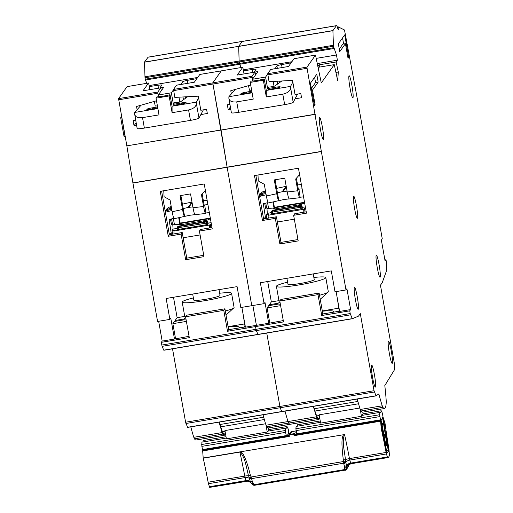 <?xml version="1.0" encoding="UTF-8"?>
<svg xmlns="http://www.w3.org/2000/svg" width="513" height="513" viewBox="0 0 513 513"><rect width="100%" height="100%" fill="white"/><g stroke="black" fill="none" stroke-linecap="round" stroke-linejoin="round"><path stroke-width="0.77" d="M384.609 442.007L386.731 451.28A82.696 8.503 80.5 0 0 386.789 451.273A82.696 8.503 80.5 0 0 388.078 449.683L382.435 413.241L381.236 410.759A43.425 4.463 -99.5 0 1 380.319 412.542A43.425 4.463 -99.5 0 1 379.851 412.407L361.53 415.466L361.453 416.287L360.229 409.374M385.622 443.668L386.603 443.508A5.47 0.564 -99.5 0 1 386.526 445.765A5.47 0.564 -99.5 0 1 385.898 444.348L385.757 444.373M320.484 422.327L296.097 426.406L295.873 428.753L296.899 434.582L380.652 420.577L381.653 426.63M382.538 431.311L383.108 432.427L383.724 437.326M361.453 416.287L320.625 423.11L319.157 414.812L359.799 408.021M362.396 415.325A43.425 4.463 80.5 0 0 362.915 413.824L381.236 410.759M363.133 413.786L362.838 412.131M295.873 428.753L379.62 414.748L379.851 412.407M296.963 426.265A43.425 4.463 80.5 0 0 297.489 424.764L320.24 420.955M382.403 426.367L380.909 419.217A50.364 5.175 80.5 0 0 381.46 419.377A50.364 5.175 80.5 0 0 382.531 417.287L383.679 424.405L381.608 422.847M384.038 436.71L385.314 434.588L386.706 443.283A75.764 7.785 -99.5 0 1 386.603 443.508M385.898 444.348A75.764 7.785 -99.5 0 1 385.763 444.405L382.185 425.828M379.62 414.748L380.652 420.577M382.711 431.279L381.813 426.604M384.776 441.975L383.871 437.3M381.781 424.046L383.66 425.02L381.864 424.918M384.096 435.345L382.3 426.059M383.384 434.37L385.09 433.889L383.583 435.287M385.584 443.469L386.706 443.283M303.741 203.372A1.064 1.058 -144.6 0 0 302.773 203.033L274.506 207.759L274.602 208.932L274.173 208.996M302.401 208.098L302.048 208.624L301.766 207.06A1.064 1.058 -144.6 0 0 300.535 206.188L272.268 210.914L272.647 213.652L271.685 213.716L271.409 212.132A1.064 1.058 35.4 0 1 272.268 210.914L272.627 210.413L300.894 205.687L300.528 206.585A1.064 0.667 -4.7 0 1 301.766 207.06L272.365 212.087L271.403 212.145L271.941 210.837A1.064 1.058 35.4 0 1 271.941 210.837A1.064 1.058 35.4 0 1 272.627 210.413L271.941 210.837M302.035 206.271A1.064 0.821 163.3 0 1 302.125 206.553L302.125 206.553A1.064 1.058 -144.6 0 0 300.894 205.687L272.653 210.407M303.856 212.202A7.471 0.769 -99.5 0 1 303.908 209.259L304.44 208.502L305.062 211.997M271.48 212.562L267.299 213.389L266.228 214.896L268.85 214.453L268.312 215.21A7.471 0.769 80.5 0 0 268.261 218.153M302.048 208.624L272.647 213.652M300.907 205.675L302.099 206.425L302.407 208.124L302.125 206.553L301.766 207.06M305.594 208.31L304.44 208.502M305.35 206.938L302.272 207.348M266.228 214.896L266.85 218.384M267.299 213.389L266.972 208.432L278.873 209.362M296.918 206.341L304.645 202.981M304.273 203.116A1.064 0.821 163.3 0 1 304.286 203.135A1.064 1.058 -144.6 0 0 303.132 202.532L302.766 203.43A1.064 0.667 -4.7 0 1 303.504 203.475M274.891 207.252L303.132 202.532L274.179 207.682A1.064 1.058 35.4 0 1 274.865 207.258L274.506 207.759A1.064 1.058 35.4 0 0 273.634 208.817M286.902 278.303L287.973 284.305A13.338 1.366 -10.1 0 0 300.663 283.426A13.338 1.366 -10.1 0 0 314.187 279.777A13.338 1.366 -10.1 0 0 314.238 279.623L313.219 273.904M319.516 295.264A25.073 2.565 -10.1 0 0 328.076 292.115A25.073 2.565 -10.1 0 0 328.217 291.961A25.073 2.565 -10.1 0 0 328.307 291.673L325.793 277.565A25.073 2.565 -10.1 0 0 313.853 277.488M287.594 282.163A25.073 2.565 -10.1 0 0 276.501 286.074A25.073 2.565 -10.1 0 0 276.417 286.363A25.073 2.565 -10.1 0 0 300.278 284.715A25.073 2.565 -10.1 0 0 325.704 277.854A25.073 2.565 -10.1 0 0 325.793 277.565M276.417 286.363L278.931 300.471A25.073 2.565 -10.1 0 0 279.296 300.804A25.073 2.565 -10.1 0 0 279.829 300.964M320.215 299.182A17.07 1.744 -10.1 0 0 320.657 298.964L326.993 293.064A24.278 2.482 -10.1 0 0 327.39 292.763L328.076 292.115M303.549 196.838L300.15 197.236L298.887 189.194L302.125 188.822M268.607 208.56L267.568 202.744M265.452 190.823L265.061 190.907A8.003 7.919 -144.6 0 0 260.315 194.042L259.405 195.331M286.203 186.29A8.003 7.919 -144.6 0 0 286.074 186.322L276.635 188.38M301.349 184.494L297.585 184.936M265.792 203.129L266.574 207.547L265.683 208.81L264.714 203.366M268.062 202.635L263.291 203.68L265.631 218.589M298.887 189.194L298.451 189.81L296.386 178.229M286.318 186.937L283.003 191.612L287.068 191.137M289.21 198.948L299.772 197.71L300.15 197.236M289.114 198.909L284.01 199.506L268.37 202.962M259.418 195.402A8.003 7.919 35.4 0 1 263.586 192.991L265.753 192.516M265.933 193.536L262.688 194.254A8.003 7.919 -144.6 0 0 259.482 195.767M259.61 196.479L266.151 194.741M275.103 179.768L277.424 192.792L282.227 191.747L286.074 186.322M266.574 207.547L265.49 207.727M277.424 192.792L278.822 200.641C278.328 200.711 277.636 198.409 276.751 193.741L266.375 196.004C267.26 200.679 267.946 202.981 268.44 202.904M283.003 191.612A8.003 7.919 -144.6 0 0 282.227 191.747M299.849 197.659C299.355 197.729 298.669 195.427 297.777 190.753L287.222 191.99C288.107 196.665 288.793 198.961 289.287 198.89M287.222 191.99L284.753 178.158L274.288 179.909L276.751 193.741M266.375 196.004L264.285 184.27L258.302 180.967L257.975 174.984M298.451 168.219L254.486 175.574L262.489 220.507L275.314 218.365L279.874 243.964L298.194 240.905L293.635 215.3L306.46 213.158L298.495 168.469M299.592 174.625L295.687 179.018L297.777 190.753M292.833 82.106L290.557 86.389L290.627 88.005C290.14 91.019 287.536 93.077 282.798 94.18L266.311 96.938L263.336 80.22L250.248 82.407L253.223 99.124L236.737 101.882C231.914 102.363 229.292 101.138 228.862 98.214L228.907 96.701L235.262 89.448M297.585 94.091L293.199 102.35A8.003 0.821 169.9 0 1 293.186 102.369A8.003 0.821 169.9 0 1 284.664 104.633L238.596 112.334A8.003 0.821 169.9 0 1 231.389 112.789L228.862 98.214M251.62 92.475L245.567 93.302A5.066 0.519 169.9 0 1 241.007 93.59A5.066 0.519 169.9 0 1 241.02 93.533A5.066 0.519 169.9 0 1 246.42 92.103L251.812 91.199M266.311 96.938L266.279 90.448A8.804 0.898 -10.1 0 0 268.863 89.409L274.885 88.403A5.066 0.519 169.9 0 0 280.297 86.915A5.066 0.519 169.9 0 0 275.731 87.204L267.619 88.557L268.793 86.986M252.8 81.022L252.486 79.252L265.574 77.065L267.619 88.557M290.557 86.389L266.279 90.448L264.24 78.938A8.804 0.898 169.9 0 1 251.152 81.131L250.248 82.407M251.588 92.295A8.804 0.898 -10.1 0 0 251.556 92.398A8.804 0.898 -10.1 0 0 252.063 92.597M268.78 86.921A3.174 0.327 169.9 0 0 268.767 86.96A3.174 0.327 169.9 0 0 271.627 86.774A3.174 0.327 169.9 0 0 274.962 85.921L281.849 80.971M274.045 86.261L273.179 81.432M267.722 74.039L265.574 77.065M277.347 68.351L276.917 65.946L274.968 68.748M277.187 81.221L277.674 83.972M290.679 63.445L290.589 62.932L281.586 64.625L282.112 67.556M252.71 72.468L252.184 69.537L243.483 70.807L244.034 73.923M254.025 72.25L255.981 69.447A5.335 0.545 169.9 0 0 256 69.39A5.335 0.545 169.9 0 0 252.184 69.537M252.486 79.252L257.949 71.557L254.018 72.211M251.62 90.115A3.174 0.327 169.9 0 1 249.453 90.185L248.504 85.658M290.589 62.932L291.403 61.791L244.291 69.665L243.483 70.807M271.031 69.364L274.962 68.71M276.917 65.946A5.335 0.545 169.9 0 1 281.586 64.625M263.336 80.22L264.24 78.938M291.564 62.201L291.403 61.791M252.101 92.821L228.907 96.701M319.458 416.518A38.95 4.001 -99.5 0 1 318.971 418.044A38.95 4.001 -99.5 0 1 318.599 418.319A38.95 4.001 -99.5 0 1 313.597 406.334M376.221 255.205A11.203 1.154 -99.5 0 1 376.33 255.128A11.203 1.154 -99.5 0 1 379.216 265.42A11.203 1.154 -99.5 0 1 380.127 277.155A11.203 1.154 -99.5 0 1 380.024 277.232A11.203 1.154 -99.5 0 1 377.138 266.94A11.203 1.154 -99.5 0 1 376.221 255.205M349.032 75.847A11.203 1.154 -99.5 0 1 349.141 75.77A11.203 1.154 -99.5 0 1 352.027 86.062A11.203 1.154 -99.5 0 1 352.944 97.797A11.203 1.154 -99.5 0 1 352.835 97.874A11.203 1.154 -99.5 0 1 349.949 87.582A11.203 1.154 -99.5 0 1 349.032 75.847M319.49 117.49A11.203 1.154 -99.5 0 1 319.599 117.406A11.203 1.154 -99.5 0 1 322.485 127.699A11.203 1.154 -99.5 0 1 323.395 139.433A11.203 1.154 -99.5 0 1 323.293 139.51A11.203 1.154 -99.5 0 1 320.407 129.218A11.203 1.154 -99.5 0 1 319.49 117.49M353.572 196.267A11.203 1.154 -99.5 0 1 353.675 196.19A11.203 1.154 -99.5 0 1 356.567 206.482A11.203 1.154 -99.5 0 1 357.478 218.211A11.203 1.154 -99.5 0 1 357.375 218.294A11.203 1.154 -99.5 0 1 354.483 208.002A11.203 1.154 -99.5 0 1 353.572 196.267M354.387 287.293A11.203 1.154 -99.5 0 1 354.489 287.216A11.203 1.154 -99.5 0 1 357.375 297.508A11.203 1.154 -99.5 0 1 358.292 309.236A11.203 1.154 -99.5 0 1 358.183 309.313A11.203 1.154 -99.5 0 1 355.297 299.021A11.203 1.154 -99.5 0 1 354.387 287.293M371.547 365.083A11.203 1.154 -99.5 0 1 371.649 365.006A11.203 1.154 -99.5 0 1 374.535 375.298A11.203 1.154 -99.5 0 1 375.452 387.026A11.203 1.154 -99.5 0 1 375.349 387.103A11.203 1.154 -99.5 0 1 372.457 376.811A11.203 1.154 -99.5 0 1 371.547 365.083M388.373 341.363A11.203 1.154 -99.5 0 1 388.482 341.28A11.203 1.154 -99.5 0 1 391.368 351.572A11.203 1.154 -99.5 0 1 392.285 363.307A11.203 1.154 -99.5 0 1 392.176 363.384A11.203 1.154 -99.5 0 1 389.29 353.091A11.203 1.154 -99.5 0 1 388.373 341.363M319.689 417.832L318.541 419.538L290.281 424.264A64.022 6.579 -99.5 0 1 288.678 423.078A10.67 1.097 -99.5 0 1 288.03 421.551L288.678 423.078L266.689 426.752A64.022 6.579 80.5 0 0 268.293 427.938L290.281 424.264A64.022 6.579 -99.5 0 1 288.678 423.078L316.944 418.351L313.296 406.379M318.541 419.538L316.944 418.351M322.356 311.218A26.676 2.725 169.9 0 1 333.495 311.468A26.676 2.725 169.9 0 1 333.405 311.769A26.676 2.725 169.9 0 1 332.777 312.289M374.035 390.714L375.997 395.78L281.778 411.529L280.136 407.745L281.778 411.529L187.559 427.284L185.597 422.218L374.035 390.714L360.299 313.597L358.51 316.123L352.29 318.753L350.212 313.558L349.731 310.846L350.629 309.583L346.903 288.684L346.006 289.941L321.356 151.553L307.088 68.293L306.992 67.12L315.514 55.109L321.285 82.926L334.264 64.632L337.721 80.804L338.291 72.025L336.143 61.983L337.4 60.213L336.47 54.987L333.456 46.247L332.911 30.684L336.361 25.727A10.67 1.097 -99.5 0 1 336.464 25.65A10.67 1.097 -99.5 0 1 336.554 25.669L337.092 26.24A10.67 1.097 80.5 0 0 338.529 29.792A10.67 1.097 80.5 0 0 338.811 27.176L344.403 29.934L344.659 30.857L357.599 100.375L382.268 238.84L381.371 240.103L385.096 261.008L385.988 259.745L386.475 262.457L386.706 270.248L382.236 282.682L380.447 285.209L394.183 362.319L394.452 369.809L384.808 385.577A60.29 6.194 -99.5 0 1 386.174 400.268A10.67 1.097 -99.5 0 1 386.225 402.634A64.022 6.579 -99.5 0 1 384.5 408.508A64.022 6.579 -99.5 0 1 382.897 407.328A10.67 1.097 -99.5 0 1 382.249 405.802A60.29 6.194 -99.5 0 1 378.87 393.869L376.087 395.882L187.649 427.387M338.837 26.913L337.342 27.163L338.83 26.92M314.418 105.678L310.416 83.209L316.771 74.25L318.169 82.086L312.481 90.102L315.091 104.729L314.418 105.678M348.705 57.353L348.032 58.296L345.429 43.669L339.741 51.678L338.349 43.842L344.704 34.884L348.705 57.353L347.891 57.488M272.935 201.968L274 207.945M274.417 207.444L273.416 201.859M262.489 220.507L263.605 218.929L255.846 175.343M315.29 114.348L221.071 130.097L227.137 167.309L251.787 305.697L264.092 303.638L264.984 302.381L268.709 323.28L283.279 320.567M269.748 322.824L267.093 307.909L268.658 305.703L278.585 304.042L280.374 304.273M269.498 305.562L269.351 304.722L271.345 301.913L267.709 281.515M264.092 303.638L260.367 282.74L331.295 270.883L335.015 291.782L346.006 289.941M268.709 323.28L256.41 325.338L252.877 305.517L256.41 325.338L245.413 327.172L241.886 307.351M349.731 310.846L321.728 315.527L318.002 294.629L279.79 301.016L283.516 321.914L255.512 326.595L256.41 325.338L255.512 326.595L256.314 330.596L255.512 326.595L227.509 331.276L223.783 310.378L185.571 316.765L189.297 337.669L161.294 342.351L162.185 341.087L158.658 321.266M321.356 151.553L227.137 167.309L251.787 305.697L240.796 307.537L237.077 286.632L166.148 298.489L169.874 319.394L157.568 321.452L132.893 182.91L227.112 167.155L212.773 82.875L221.295 70.865L199.826 74.456L242.758 67.274L221.289 70.865L212.773 82.875L252.03 76.309L255.025 72.083L237.23 75.058L242.752 67.28L243.56 70.698M333.912 48.517L239.693 64.266L240.995 67.569L239.494 63.439L239.693 64.266L145.474 80.022L146.776 83.318M148.116 57.174L144.48 62.079L145.019 77.752L239.238 62.002L239.494 63.439L239.122 61.041L239.238 62.002L333.456 46.247M144.903 76.796L239.122 61.041L238.699 46.33L144.474 62.188M144.48 62.079L238.699 46.33L242.142 41.476A10.67 1.097 -99.5 0 1 242.245 41.406A10.67 1.097 -99.5 0 1 242.335 41.425L147.924 57.232M263.047 414.786A60.29 6.194 80.5 0 0 266.048 425.226L288.03 421.551A60.29 6.194 -99.5 0 1 285.029 411.105A60.29 6.194 -99.5 0 0 288.03 421.551L316.297 416.825M185.918 423.494L280.136 407.745L266.741 333.052L280.136 407.745L374.355 391.99M352.213 318.65L257.994 334.399L352.284 318.753M257.994 334.399L163.769 350.155L162.095 346.346L256.314 330.596L257.994 334.399L256.314 330.596L350.533 314.841M316.277 58.367L336.47 54.987M231.337 93.93L230.767 90.737L250.716 85.023M252.755 81.022L252.03 76.309M132.893 182.91L126.852 145.852L315.264 114.2M295.078 98.817L301.548 97.733L300.804 93.552L295.046 94.52L292.532 80.413L269.036 81.65L267.728 73.686L270.729 69.454L288.53 66.478L294.045 58.7L315.508 55.115M230.818 109.558L228.266 109.987L227.336 104.761L229.888 104.338M321.33 151.406L227.112 167.155M357.266 399.031A60.29 6.194 80.5 0 0 360.267 409.477A10.67 1.097 80.5 0 0 360.915 411.003A64.022 6.579 80.5 0 0 362.511 412.183L384.5 408.508M385.988 259.745L384.904 259.924M337.4 60.213L317.444 63.548M255.538 74.949L255.025 72.083M230.363 107.031L228.266 109.987M334.264 64.632L318.284 67.299M318.066 66.331L319.131 64.824L319.618 67.081M336.143 61.983L319.131 64.824M279.79 301.016L280.912 299.438L319.124 293.051L318.002 294.629M336.887 296.014L339.221 310.378L338.548 311.327L322.844 313.95L319.124 293.051M263.464 218.121L264.804 217.897L264.131 218.839L276.43 216.787L275.314 218.365M297.95 239.552L280.989 242.386L276.43 216.787M306.216 211.805L294.751 213.722L293.635 215.3M279.874 243.964L280.989 242.386M278.136 304.119L277.988 303.279L269.351 304.722M267.093 307.909L280.617 305.645M279.021 300.631L271.345 301.913M277.988 303.279L279.983 302.08M338.83 308.166L322.305 310.929M264.945 218.705L264.804 217.897M350.629 309.583L339.632 311.423L336.105 291.602M338.291 72.025L335.932 72.423M322.844 313.95L321.728 315.527M311.346 88.448L315.553 82.529L314.616 77.29M315.553 82.529L318.169 82.086M311.667 90.237L312.481 90.102M314.27 104.87L315.091 104.729M345.429 43.669L342.812 44.105L339.279 49.081M342.549 37.924L343.627 43.971M288.87 433.992L288.216 428.99L287.017 426.515A43.425 4.463 -99.5 0 1 286.1 428.291A43.425 4.463 -99.5 0 1 285.632 428.156L267.311 431.221L267.228 432.036L266.01 425.123M267.228 432.036L226.4 438.865L224.938 430.567L265.58 423.77M268.171 431.074A43.425 4.463 80.5 0 0 268.697 429.573L287.017 426.515M268.915 429.541L268.62 427.88M226.265 438.083L201.878 442.161L201.859 446.361L285.613 432.363L285.632 428.156M202.744 442.014A43.425 4.463 80.5 0 0 203.27 440.513L226.021 436.71M286.953 436.332L286.69 434.966A50.364 5.175 80.5 0 0 287.242 435.133A50.364 5.175 80.5 0 0 288.312 433.043L288.479 434.069L288.037 434.139M201.859 446.361L202.68 450.331L286.434 436.332L285.613 432.363M209.522 219.122A1.064 1.058 -144.6 0 0 208.554 218.788L180.287 223.514L180.384 224.681L179.954 224.745M207.816 222.026A1.064 0.821 163.3 0 1 207.88 222.174L208.188 223.873L207.829 224.38L207.547 222.809L206.412 223.11L206.309 222.334A1.064 0.667 -4.7 0 1 207.547 222.809A1.064 1.058 -144.6 0 0 206.316 221.943L178.049 226.669L178.428 229.407L177.466 229.465L177.197 227.907M207.829 224.38L206.694 224.681L206.412 223.11L177.184 227.9A1.064 1.058 35.4 0 1 178.049 226.669L178.409 226.162L206.675 221.436L206.309 222.334M209.637 227.952A7.471 0.769 -99.5 0 1 209.682 225.015L210.221 224.258L210.843 227.753M177.261 228.311L173.08 229.138L172.009 230.645L174.632 230.209L174.093 230.965A7.471 0.769 80.5 0 0 174.042 233.902M206.694 224.681L178.428 229.407M211.375 224.066L210.221 224.258M211.132 222.687L208.054 223.104M172.009 230.645L172.631 234.14M173.08 229.138L172.753 224.181L184.654 225.111M202.699 222.097L210.426 218.73M210.054 218.871A1.064 0.821 163.3 0 1 210.067 218.891A1.064 1.058 -144.6 0 0 208.913 218.281L208.547 219.186A1.064 0.667 -4.7 0 1 209.285 219.231M180.672 223.008L208.913 218.281L179.96 223.437A1.064 1.058 35.4 0 1 180.647 223.008L180.287 223.514A1.064 1.058 35.4 0 0 179.415 224.572M206.701 221.436L207.88 222.174A1.064 0.821 163.3 0 1 207.906 222.309A1.064 1.058 -144.6 0 0 206.675 221.436L178.409 226.162A1.064 1.058 35.4 0 0 177.722 226.592L177.184 227.9L177.466 229.465M192.683 294.058L193.754 300.054A13.338 1.366 -10.1 0 0 206.444 299.175A13.338 1.366 -10.1 0 0 219.968 295.526A13.338 1.366 -10.1 0 0 220.019 295.379L219 289.659M225.297 311.013A25.073 2.565 -10.1 0 0 233.857 307.871A25.073 2.565 -10.1 0 0 233.999 307.71A25.073 2.565 -10.1 0 0 234.082 307.428L231.575 293.321A25.073 2.565 -10.1 0 0 219.635 293.237M193.375 297.918A25.073 2.565 -10.1 0 0 182.282 301.83A25.073 2.565 -10.1 0 0 182.198 302.112A25.073 2.565 -10.1 0 0 206.059 300.464A25.073 2.565 -10.1 0 0 231.485 293.603A25.073 2.565 -10.1 0 0 231.575 293.321M182.198 302.112L184.712 316.22A25.073 2.565 -10.1 0 0 185.078 316.559A25.073 2.565 -10.1 0 0 185.61 316.713M225.996 314.931A17.07 1.744 -10.1 0 0 226.438 314.719L232.774 308.813A24.278 2.482 -10.1 0 0 233.171 308.518L233.857 307.871M209.33 212.594L205.931 212.985L204.668 204.95L207.906 204.572M174.388 224.309L173.349 218.493M171.233 206.579L170.842 206.662A8.003 7.919 -144.6 0 0 166.097 209.791L165.186 211.08M191.984 202.045A8.003 7.919 -144.6 0 0 191.856 202.071L182.416 204.136M207.13 200.25L203.366 200.686M171.573 218.884L172.355 223.296L171.464 224.559L170.496 219.122M173.843 218.384L169.072 219.436L171.413 234.345M204.668 204.95L204.232 205.559L202.167 193.985M192.099 202.693L188.784 207.367L192.85 206.893M194.991 214.697L205.546 213.466L205.931 212.985M194.895 214.665L189.791 215.261L174.151 218.718M165.199 211.157A8.003 7.919 35.4 0 1 169.367 208.74L171.534 208.272M171.714 209.291L168.469 210.003A8.003 7.919 -144.6 0 0 165.263 211.523M165.391 212.235L171.926 210.49M180.884 195.524L183.205 208.547L188.008 207.496L191.856 202.071M172.355 223.296L171.271 223.482M183.205 208.547L184.603 216.396C184.109 216.467 183.417 214.165 182.532 209.49L172.156 211.76C173.041 216.428 173.727 218.73 174.221 218.66M188.784 207.367A8.003 7.919 -144.6 0 0 188.008 207.496M205.63 213.408C205.136 213.479 204.443 211.183 203.558 206.508L192.997 207.739C193.888 212.414 194.574 214.716 195.068 214.646M192.997 207.739L190.535 193.908L180.069 195.658L182.532 209.49M172.156 211.76L170.066 200.019L164.083 196.716L163.756 190.74M205.373 190.374L201.468 194.773L203.558 206.508M198.614 97.855L196.338 102.145L196.408 103.754C195.921 106.775 193.318 108.833 188.579 109.936L172.092 112.687L169.117 95.969L156.029 98.156L159.004 114.88L142.518 117.637C137.696 118.112 135.073 116.893 134.643 113.969L134.688 112.45L141.043 105.203M203.366 109.846L198.98 118.105A8.003 0.821 169.9 0 1 198.967 118.125A8.003 0.821 169.9 0 1 190.445 120.382L144.377 128.083A8.003 0.821 169.9 0 1 137.17 128.545L134.643 113.969M157.401 108.23L151.348 109.051A5.066 0.519 169.9 0 1 146.789 109.346A5.066 0.519 169.9 0 1 146.801 109.288A5.066 0.519 169.9 0 1 152.201 107.852L157.594 106.954M172.092 112.687L172.067 106.191A8.804 0.898 -10.1 0 0 174.644 105.159L180.666 104.152A5.066 0.519 169.9 0 0 186.078 102.664A5.066 0.519 169.9 0 0 181.512 102.953L173.4 104.312L174.574 102.741M158.581 96.771L158.267 95.001L171.355 92.815L173.4 104.312M172.067 106.191L170.021 94.693A8.804 0.898 169.9 0 1 156.933 96.88L156.029 98.156M157.369 108.044A8.804 0.898 -10.1 0 0 157.337 108.147A8.804 0.898 -10.1 0 0 157.844 108.352M174.561 102.671A3.174 0.327 169.9 0 0 174.548 102.709A3.174 0.327 169.9 0 0 177.408 102.529A3.174 0.327 169.9 0 0 180.743 101.677L187.63 96.726M179.826 102.016L178.96 97.181M173.503 89.788L171.355 92.815M183.128 84.106L182.699 81.702L180.749 84.504M182.968 96.97L183.455 99.727M196.46 79.194L196.37 78.688L187.367 80.374L187.893 83.305M158.491 88.223L157.966 85.293L149.264 86.562L149.815 89.672M159.806 87.999L161.762 85.203A5.335 0.545 169.9 0 0 161.781 85.139A5.335 0.545 169.9 0 0 157.966 85.293M158.267 95.001L163.73 87.306L159.799 87.96M157.401 105.864A3.174 0.327 169.9 0 1 155.234 105.941L154.285 101.407M196.37 78.688L197.184 77.54L150.072 85.421L149.264 86.562M176.812 85.12L180.736 84.459M182.699 81.702A5.335 0.545 169.9 0 1 187.367 80.374M169.117 95.969L170.021 94.693M196.338 102.145L172.06 106.204M197.345 77.957L197.184 77.54M157.882 108.57L134.688 112.45M225.239 432.273A38.95 4.001 -99.5 0 1 224.752 433.799A38.95 4.001 -99.5 0 1 224.38 434.069A38.95 4.001 -99.5 0 1 219.378 422.084M225.47 433.581L224.322 435.287L196.056 440.013A64.022 6.579 -99.5 0 1 194.459 438.833L193.811 437.307A60.29 6.194 -99.5 0 1 190.81 426.861M224.322 435.287L222.725 434.107L222.078 432.581L219.077 422.135M228.138 326.967A26.676 2.725 169.9 0 1 239.276 327.223A26.676 2.725 169.9 0 1 239.186 327.525A26.676 2.725 169.9 0 1 238.558 328.044M332.918 30.575L238.699 46.33L242.142 41.476L336.361 25.727M333.341 45.291L239.122 61.041L238.692 46.433L332.911 30.684M126.852 145.852L221.045 129.949L212.773 82.875L173.509 89.435L176.51 85.209L194.305 82.234L199.826 74.456M178.716 217.717L179.781 223.694M180.198 223.2L179.197 217.615M168.27 236.262L181.095 234.114L185.655 259.719L203.975 256.654L199.416 231.055L212.235 228.907L204.232 183.975L160.261 191.323L168.27 236.262L169.386 234.685L161.621 191.099M169.874 319.394L170.765 318.131L174.491 339.029L189.053 336.316M175.529 338.58L172.868 323.665L174.439 321.452L184.366 319.791L186.155 320.022M175.279 321.311L175.132 320.478L177.126 317.669L173.49 297.264M174.491 339.029L162.185 341.087M126.826 145.705L118.548 98.624L127.07 86.62L148.533 83.029L143.012 90.807L160.806 87.832L157.812 92.064L157.908 93.231L118.65 99.798M145.019 77.752L145.474 80.022M185.597 422.218L172.522 348.808M163.859 350.257L258.065 334.502L163.852 350.257M161.294 342.351L162.095 346.346M121.658 116.695L120.69 117.727L123.986 136.227L120.69 117.727M123.966 136.112L125.287 137.074M148.629 83.292L149.341 86.453M137.118 109.679L136.548 106.486L156.497 100.779M158.536 96.777L157.908 93.231M200.859 114.572L207.329 113.488L206.585 109.307L200.827 110.269L198.313 96.162L174.818 97.399L173.509 89.435M136.599 125.313L134.047 125.736L133.117 120.517L135.669 120.087M227.137 167.309L132.918 183.058M161.319 90.698L160.806 87.832M136.144 122.78L134.047 125.736M185.078 316.559L185.578 316.771L186.694 315.187L224.906 308.8L223.783 310.378M242.668 311.763L245.002 326.133L244.329 327.076L228.625 329.699L224.906 308.8M169.245 233.87L170.585 233.646L169.912 234.595L182.211 232.536L181.095 234.114M203.732 255.307L186.77 258.142L182.211 232.536M211.997 227.56L200.532 229.478L199.416 231.055M185.655 259.719L186.77 258.142M183.917 319.868L183.769 319.035L175.132 320.478M172.868 323.665L186.399 321.401M184.802 316.386L177.126 317.669M183.769 319.035L185.764 317.836M244.605 323.921L228.086 326.678M170.726 234.46L170.585 233.646M266.048 425.226A10.67 1.097 80.5 0 0 266.689 426.752M228.625 329.699L227.509 331.276M288.877 433.447L290.14 432.978A1.603 1.501 6.4 0 1 291.422 431.722L296.129 430.933A1.603 1.501 6.4 0 1 296.142 430.933L296.136 430.894M348.718 464.778L348.417 465.919A2.668 2.603 17.4 0 1 348.333 466.279C346.769 469.433 345.55 470.748 344.685 470.216A94.437 9.709 -99.5 0 1 344.576 470.222L254.692 485.253A2.668 2.655 86.8 0 1 254.403 485.285L254.403 485.285A2.668 2.655 86.8 0 1 252.197 484.304M296.456 434.819L294.02 435.678L295.174 434.364A1.603 1.071 175.9 0 0 294.706 434.222A1.603 1.071 175.9 0 0 293.911 434.216L293.975 433.697A1.603 1.571 -42.4 0 1 295.155 433.972L294.706 434.222M295.475 434.396A1.064 0.917 -64.6 0 0 295.86 434.78L295.174 434.364L295.911 435.133M293.923 433.703L289.236 434.473L289.197 435.005A1.603 1.071 175.9 0 0 288.479 435.261A1.603 1.071 175.9 0 0 288.133 435.543L289.306 436.467L287.402 436.255L287.934 435.704A1.064 1.007 -167.2 0 1 287.934 435.71L287.934 435.71A1.064 1.007 -167.2 0 1 287.902 435.819M250.453 475.519L248.574 475.801L249.299 478.001L251.139 476.981L250.453 475.519C246.753 460.571 243.444 452.658 240.52 451.78L203.186 458.013L202.68 450.953L289.306 436.467L289.197 435.005L293.911 434.216L294.02 435.678L380.646 421.199L380.646 420.724L381.46 424.918M208.124 482.214A90.698 9.324 80.5 0 0 203.225 458.192L239.866 452.068A90.698 9.324 -99.5 0 1 244.765 476.09L208.124 482.214L208.464 483.695L245.105 477.565A5.335 4.008 -16.2 0 1 249.414 478.482L249.299 478.001L251.511 478.629L343.582 463.233L343.216 461.591L345.576 461.905L345.396 459.61C344.685 451.164 341.575 441.263 344.556 434.562L240.52 451.78M381.197 428.438A90.698 9.324 -99.5 0 1 386.097 452.46L349.456 458.59L349.795 460.065L386.436 453.941L387.597 457.596L350.956 463.72A5.335 5.303 95.3 0 0 346.82 467.215L344.473 468.343L344.294 469.613L346.493 468.6L346.615 465.419A5.335 4.008 163.8 0 1 350.68 463.104L350.956 463.72A89.102 9.157 80.5 0 0 351.206 463.714L387.847 457.59A89.102 9.157 80.5 0 0 389.438 455.236L388.899 448.862A90.698 9.324 -99.5 0 1 385.051 423.494L383.166 417.492L383.698 422.455M343.825 434.505C341.844 436.678 341.087 441.95 343.344 459.988L343.216 461.591L251.139 476.981L252.46 481.983L254.41 484.638L252.249 484.355L251.934 483.913M295.341 434.126L296.854 434.453M386.436 453.941L386.097 452.46M380.646 421.199L381.159 428.259M289.851 433.113L288.877 433.248M383.621 421.994L384.442 424.366L384.955 430.266M381.48 425.194L381.486 425.239A1.603 1.103 -3.9 0 1 381.512 425.392A1.603 1.103 -3.9 0 1 381.512 425.534M383.051 433.075L382.897 432.69M383.551 435.864L381.486 425.239M385.116 443.745L384.968 443.36M387.168 444.085L387.251 444.553M386.661 440.872L386.725 441.308M385.398 433.036L385.475 433.504M384.891 429.836L386.218 435.409L388.482 451.293L387.058 453.12L386.231 450.395L382.871 432.632A1.603 1.513 -27.2 0 1 383.006 433.081M290.166 433.684A1.603 1.539 11.2 0 1 291.23 432.998A50.684 5.207 80.5 0 0 291.422 431.722L290.14 432.972L289.954 434.197L290.332 433.53L288.447 434.107L291.23 432.998M203.026 450.44L202.68 450.953M246.522 481.213A89.102 9.157 -99.5 0 1 246.272 481.226A5.335 5.303 95.3 0 1 247.625 481.175L209.881 487.344A89.102 9.157 -99.5 0 1 209.631 487.35L208.464 483.695M289.21 434.216L289.287 433.632M344.473 468.343L344.582 466.58L346.615 465.419L345.576 461.905L343.697 463.534A2.668 2.007 -16.2 0 0 345.73 462.38A5.335 4.008 -16.2 0 1 349.795 460.065L350.68 463.104L387.321 456.98M343.344 459.988L345.396 459.61A5.335 1 -10.6 0 1 349.456 458.59A90.698 9.324 80.5 0 0 344.556 434.562L344.518 434.383M239.827 451.889L239.866 452.068C245.361 457.346 246.266 467.619 248.574 475.801A5.335 1 169.4 0 0 244.765 476.09L245.99 480.61L209.349 486.734M288.223 435.127L287.864 435.903A1.064 0.994 29 0 0 287.953 435.652M348.417 465.919A92.654 9.523 -99.5 0 1 346.75 468.061A2.668 2.655 86.8 0 1 344.576 470.222L344.294 469.613L254.41 484.638L254.692 485.253A94.437 9.709 80.5 0 0 254.801 485.24L344.685 470.216M295.546 434.434A1.064 0.962 -55.8 0 0 295.834 434.761L295.834 434.761A1.064 0.962 -55.8 0 0 295.854 434.774L295.719 434.671M296.078 434.806L295.462 434.255M295.289 434.197L295.392 434.184A1.603 1.571 -42.4 0 1 295.629 434.524L295.668 434.594M253.544 483.547L251.299 483.182L252.056 484.131L254.801 485.24M251.575 478.937A2.668 2.007 -16.2 0 1 249.414 478.482L250.306 481.521L251.421 483.329M288.082 435.3L287.427 435.415L288.082 435.3M358.542 403.776L314.956 411.06M357.901 401.442L314.264 408.739M383.679 424.405L385.314 434.588M296.078 430.612L379.832 416.607M381.787 423.77L381.807 422.808M296.7 433.838L380.454 419.839M274.5 208.156A1.064 0.667 175.3 0 0 273.634 208.894A1.064 0.667 175.3 0 0 273.641 208.951M271.653 212.17A1.064 0.827 -92.9 0 1 272.268 210.914M294.321 219.173L277.36 222.014M303.908 209.259L268.312 215.21M301.176 204.488L274.622 209.028M300.913 208.926L300.528 206.585M302.805 203.783L302.766 203.43M303.157 202.526L304.337 203.27M274.179 207.688A1.064 1.058 35.4 0 1 274.179 207.682L273.647 208.99M263.586 192.991L265.061 190.907M262.688 194.254L261.643 195.729M290.621 87.89L293.199 102.35M275.731 87.204L275.911 88.217M246.606 93.129L246.42 92.103M279.848 82.413L279.617 81.092M238.596 112.334L236.737 101.882M284.664 104.633L282.798 94.18M337.413 27.407L338.811 27.176M252.127 77.482L173.606 90.609M307.088 68.293L267.831 74.853M376.074 395.882L281.868 411.631M382.249 405.802L360.267 409.477M333.713 47.683L145.275 79.188M161.775 345.063L350.212 313.558M306.992 67.12L267.728 73.686M382.897 407.328L360.915 411.003M264.323 419.525L220.731 426.816M263.682 417.197L220.045 424.495M201.654 444.502L285.401 430.497M202.481 449.593L286.235 435.588M180.281 223.905A1.064 0.667 175.3 0 0 179.409 224.643A1.064 0.667 175.3 0 0 179.422 224.707M177.434 227.926A1.064 0.827 -92.9 0 1 178.049 226.669M200.102 234.928L183.141 237.763M209.682 225.015L174.093 230.965M206.957 220.244L180.403 224.784M207.906 222.309L207.547 222.809M208.586 219.532L208.547 219.186M208.938 218.281L210.118 219.019M169.367 208.74L170.842 206.662M168.469 210.003L167.424 211.478M196.402 103.639L198.98 118.105M181.512 102.953L181.692 103.966M152.387 108.878L152.201 107.852M185.629 98.163L185.398 96.842M144.377 128.083L142.518 117.637M190.445 120.382L188.579 109.936M222.725 434.107L194.459 438.833M121.626 116.522L125.114 137.106M118.548 98.624L157.812 92.064M193.811 437.307L222.078 432.581M291.487 431.632L296.123 430.837M288.479 435.261L289.236 434.473L293.943 433.684L295.392 434.184A1.603 1.571 -42.4 0 0 295.155 433.972M251.325 477.892A2.668 1.25 167.4 0 1 249.607 477.86M343.396 462.495A2.668 1.25 -12.6 0 0 345.127 461.892M344.454 470.068A2.668 2.482 -24.6 0 0 346.493 468.6M254.57 485.099A2.668 2.482 155.4 0 1 252.249 484.355M288.017 434.178L288.447 434.107M202.763 450.408L287.408 436.255L287.427 435.415L286.793 435.518L287.421 435.415M296.706 433.863L295.308 434.094L296.706 433.863M296.129 430.933A50.684 5.207 -99.5 0 1 295.777 432.882L296.495 432.76M381.832 427.714A1.603 0.391 -11 0 0 381.832 427.675L380.652 420.686M385.077 443.751A1.603 1.513 -27.2 0 0 384.942 443.303L383.544 435.601M385.968 449.055A1.603 0.391 -11 0 0 385.968 449.01L384.936 443.303M387.058 453.12A1.603 1.59 -96.9 0 0 386.725 452.37M388.482 451.293A1.603 1.565 -161.7 0 0 387.828 450.286M387.501 444.168A1.603 1.295 162.3 0 1 387.321 444.906M387.026 441.251A1.603 1.398 -178.8 0 0 386.635 440.571M385.725 433.126A1.603 1.295 162.3 0 1 385.545 433.863M385.25 430.208A1.603 1.398 -178.8 0 0 384.865 429.535M383.942 422.084A1.603 1.295 162.3 0 1 383.769 422.815M290.223 432.741L288.877 433.575M295.834 434.761L295.86 434.78A1.064 0.917 -64.6 0 0 295.975 434.825L380.627 420.673M287.601 436.197A1.064 0.994 29 0 0 287.864 435.903L287.408 436.255M252.46 481.983L250.306 481.521A5.335 4.008 -16.2 0 0 245.99 480.61L246.272 481.226L209.631 487.35M344.582 466.58L343.697 463.534M251.024 482.893C251.332 482.656 250.197 482.085 247.625 481.175A5.335 5.303 95.3 0 1 250.863 482.688M316.72 415.928L319.278 415.498M380.954 419.461L381.46 419.377M384.166 436.108L384.09 435.069M271.403 212.145L271.685 213.716M279.797 301.022L279.296 300.804M148.026 57.155L336.464 25.65M352.29 318.753L258.071 334.502M315.514 55.109L294.052 58.7M222.501 431.677L225.06 431.253M286.735 435.216L287.242 435.133M179.96 223.437L179.422 224.745M208.188 223.86L207.912 222.296M178.421 226.156L177.722 226.592M120.824 117.118L121.549 116.092M127.077 86.614L148.539 83.023M281.861 411.638L187.643 427.393M348.622 465.092L348.333 466.279M382.858 432.613L381.832 427.675M386.699 452.383L385.968 449.01M348.494 465.458C348.468 465.009 349.372 464.425 351.206 463.714"/></g></svg>
